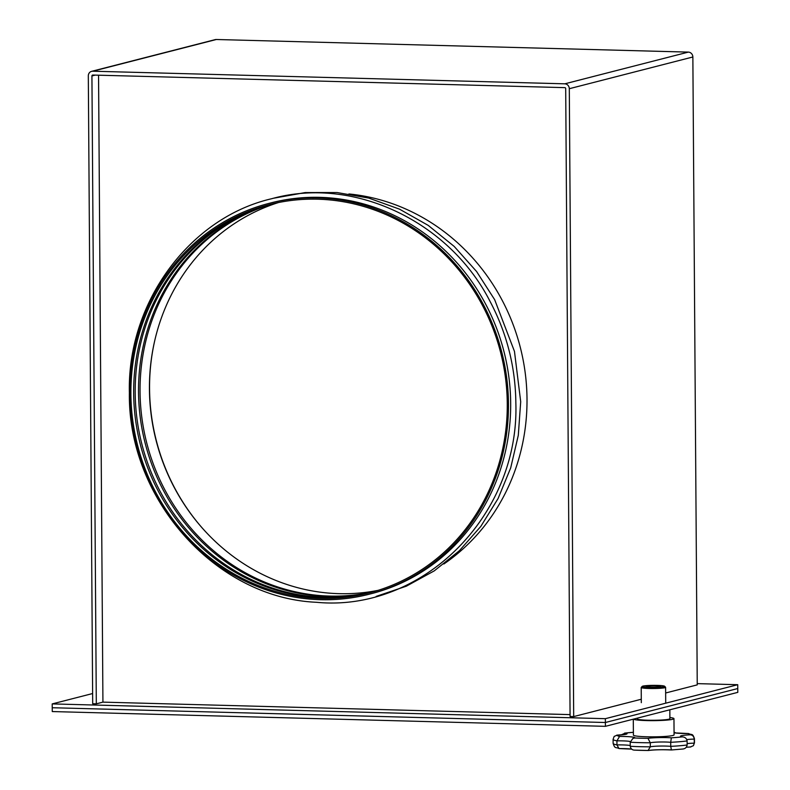 <?xml version="1.0" encoding="UTF-8"?>
<svg xmlns="http://www.w3.org/2000/svg" width="790" height="790" viewBox="0 0 790 790"><rect width="100%" height="100%" fill="white"/><g stroke="black" fill="none" stroke-linecap="round" stroke-linejoin="round"><path stroke-width="1.19" d="M605.407 726.336L605.377 722.504L737.761 688.534L737.791 692.356L605.407 726.336L52.268 711.563L52.209 703.91L92.627 693.531M697.234 683.626L737.732 684.703L737.761 688.534L605.377 722.504L52.239 707.731L605.377 722.504L605.347 718.683L52.209 703.91M655.937 685.73A7.367 0.672 -0.4 0 0 646.032 686.431A7.367 0.672 -0.4 0 0 650.861 687.033A7.367 0.672 -0.4 0 0 660.776 686.332A7.367 0.672 -0.4 0 0 655.937 685.73M649.548 687.369A11.188 1.027 -0.4 0 0 664.538 686.214A11.188 1.027 -0.4 0 0 657.25 685.394A11.188 1.027 -0.4 0 0 642.26 686.362A11.188 1.027 -0.4 0 0 649.548 687.369M664.538 686.214L665.555 687.211A12.206 1.116 179.6 0 1 665.605 687.31A12.206 1.116 179.6 0 1 649.202 688.475A12.206 1.116 179.6 0 1 641.213 687.478A12.206 1.116 179.6 0 1 641.263 687.379L642.26 686.362M637.352 718.13L637.362 718.89A16.264 1.491 -0.4 0 0 648.027 720.223A16.264 1.491 -0.4 0 0 669.89 718.663L669.831 709.795M633.432 719.137A20.333 1.866 -0.4 0 0 646.625 720.579A20.333 1.866 -0.4 0 0 673.959 718.643A20.333 1.866 -0.4 0 0 669.89 717.547M633.294 719.177L633.402 735.125A20.333 1.866 -0.4 0 0 646.733 736.774A20.333 1.866 -0.4 0 0 674.077 734.838L673.959 718.643M640.947 750.362A36.607 3.357 179.6 0 1 634.844 750.125L648.057 750.48A36.607 3.357 179.6 0 1 641.213 750.362M634.844 750.125C632.316 750.174 630.785 748.89 630.252 746.283L630.223 742.235L632.879 738.452L634.765 737.979A36.607 3.357 -0.4 0 0 641.134 738.216A36.607 3.357 -0.4 0 0 647.968 738.334L650.279 742.768L650.308 746.817L648.057 750.48M675.875 732.982L674.058 732.103M630.252 746.283A40.665 3.723 -0.4 0 0 639.791 746.678A40.665 3.723 -0.4 0 0 650.308 746.817A12.206 1.116 179.6 0 1 665.822 746.076A12.206 1.116 179.6 0 1 670.74 746.352L670.71 742.304A12.206 1.116 -0.4 0 0 665.802 742.027A12.206 1.116 -0.4 0 0 650.279 742.768A40.665 3.723 179.6 0 1 639.762 742.63A40.665 3.723 179.6 0 1 630.223 742.235M687.132 743.607A12.206 1.116 179.6 0 1 694.292 743.153L694.262 739.094C693.896 736.448 692.583 735.016 690.332 734.799A36.607 3.357 -0.4 0 0 687.932 733.545A16.264 1.491 179.6 0 1 683.261 733.485A16.264 1.491 179.6 0 1 674.058 732.774M621.256 734.868L625.325 733.061A16.264 1.491 179.6 0 1 617.148 735.164A36.607 3.357 -0.4 0 0 619.558 736.418L616.931 740.862L616.96 744.911A12.206 1.116 179.6 0 1 622.875 744.931A12.206 1.116 179.6 0 1 630.242 745.572M647.968 738.334A16.264 1.491 179.6 0 1 671.352 737.801A36.607 3.357 -0.4 0 0 682.155 736.892C684.92 736.981 686.579 738.324 687.112 740.931L687.142 744.98C686.638 747.617 685.009 748.969 682.244 749.048M617.148 735.164L614.156 736.418L613.099 739.312L613.129 743.36A40.665 3.723 -0.4 0 0 616.96 744.911L618.965 748.535C615.687 746.787 615.025 749.276 613.129 743.36M686.816 739.588A12.206 1.116 -0.4 0 1 694.262 739.094A40.665 3.723 179.6 0 0 694.44 738.749C692.544 732.834 691.882 735.322 688.604 733.574L687.932 733.545M671.352 737.801L670.71 742.304A40.665 3.723 179.6 0 0 687.112 740.931M690.332 734.799A16.264 1.491 179.6 0 0 682.155 736.892L682.52 736.912M687.142 744.98A40.665 3.723 -0.4 0 1 670.74 746.352L671.401 749.967C662.385 749.542 654.722 749.72 648.402 750.49L648.244 750.5M631.625 749.068A16.264 1.491 -0.4 0 0 619.637 748.564L618.965 748.535M694.44 738.749L694.469 742.798A40.665 3.723 -0.4 0 1 694.292 743.153L693.413 745.691L690.42 746.945M527.009 399.108A201.746 188.553 -104.4 0 0 348.913 193.955A201.746 188.553 75.6 0 1 527.009 399.108A201.746 188.553 75.6 0 1 443.852 564.001A201.746 188.553 -104.4 0 0 527.009 399.108M154.692 340.836A201.746 188.553 -104.4 0 0 149.557 388.65A201.746 188.553 -104.4 0 0 202.931 528.787M737.732 684.703L605.347 718.683M564.781 83.819L688.337 52.11L216.332 39.5A4.789 4.473 75.6 0 0 215.176 39.628L91.62 71.337A4.789 4.473 -104.4 0 1 92.776 71.209L564.781 83.819A4.789 4.473 -104.4 0 1 569.304 88.707L573.688 716.589L641.292 699.239M665.644 692.988L697.244 684.871L692.86 56.989A4.789 4.473 75.6 0 0 688.337 52.11M573.688 716.589L570.084 716.49L565.699 88.608A0.948 0.879 -104.4 0 0 564.811 87.641L92.805 75.04A0.948 0.879 -104.4 0 0 91.926 75.959L96.311 703.831L102.927 702.132L570.064 714.614M96.311 703.831L92.697 703.742L88.312 75.86A4.789 4.473 -104.4 0 1 91.62 71.337M98.552 75.188L102.927 702.132M508.474 403.868A201.746 188.553 75.6 0 1 369.236 594.218A201.746 188.553 75.6 0 1 129.698 393.756A201.746 188.553 75.6 0 1 268.936 203.395A201.746 188.553 75.6 0 1 508.474 403.868M268.936 203.395L271.138 202.833A201.746 188.553 75.6 0 1 510.676 403.305A201.746 188.553 75.6 0 1 371.438 593.655L369.236 594.218M378.124 590.347A200.463 187.358 75.6 0 1 149.429 389.026A200.463 187.358 75.6 0 1 278.584 202.517M373.473 591.74A200.463 187.358 75.6 0 1 140.047 391.435A200.463 187.358 75.6 0 1 273.844 203.524M372.722 591.957A200.463 187.358 75.6 0 1 138.517 391.83A200.463 187.358 75.6 0 1 273.073 203.702M371.063 592.411A200.463 187.358 75.6 0 1 135.189 392.679A200.463 187.358 75.6 0 1 271.404 204.097M370.303 592.619A200.463 187.358 75.6 0 1 133.658 393.074A200.463 187.358 75.6 0 1 270.634 204.284M130.893 393.785A200.463 187.358 75.6 0 1 269.252 204.64A200.463 187.358 75.6 0 1 507.269 403.838A200.463 187.358 75.6 0 1 368.92 592.984A200.463 187.358 75.6 0 1 130.893 393.785M630.292 741.543A12.206 1.116 -0.4 0 0 622.846 740.882A12.206 1.116 -0.4 0 0 616.931 740.862A40.665 3.723 179.6 0 1 613.099 739.312M624.623 733.1L633.383 732.31A36.607 3.357 -0.4 0 0 625.325 733.061M619.558 736.418A16.264 1.491 179.6 0 1 634.765 737.979M671.342 749.937A16.264 1.491 -0.4 0 0 648.718 750.391M92.776 71.209L216.332 39.5M91.926 75.959L95.234 75.099M569.304 88.707L692.86 56.989M665.605 687.31L665.713 702.498M688.189 733.525L674.818 732.903M616.753 735.154L624.851 734.483M631.694 749.127L619.38 748.584M671.401 749.967L682.945 749.009M690.815 746.955L686.312 747.241M693.413 745.691L694.469 742.798M641.213 687.478L641.312 702.665M129.382 392.867C127.694 499.181 215.779 597.981 316.346 602.276C422.354 612.576 519.553 515.307 515.85 402.93C515.445 366.827 506.765 332.827 489.81 300.941C448.789 220.943 353.031 175.903 271.77 198.705C189.511 217.606 127.042 303.005 129.382 392.867M376.149 596.401L406.297 586.21L434.283 570.854L459.355 550.729L480.814 526.407L498.085 498.539L510.695 467.897L518.299 435.32L520.699 401.685L514.468 351.402L494.668 299.696L476.577 271.503L454.181 246.411L428.21 225.387L399.464 209.133L368.802 198.093L337.093 192.543L305.197 192.572L273.942 198.162"/></g></svg>
